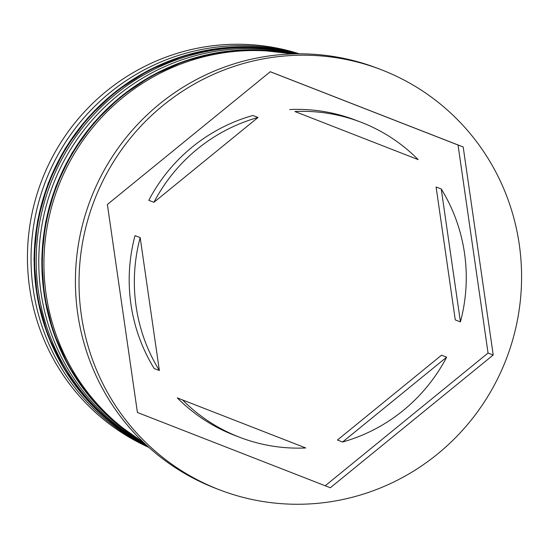 <?xml version="1.0" encoding="UTF-8"?>
<svg xmlns="http://www.w3.org/2000/svg" width="549" height="549" viewBox="0 0 549 549"><rect width="100%" height="100%" fill="white"/><g stroke="black" fill="none" stroke-linecap="round" stroke-linejoin="round"><path stroke-width="0.82" d="M380.622 69.469L377.019 68.097A225.083 220.719 110.9 0 0 90.791 198.855A225.083 220.719 110.9 0 0 214.934 488.068A225.083 220.719 110.9 0 0 216.375 488.624L219.977 489.996A225.083 220.719 110.9 0 0 506.205 359.238A225.083 220.719 110.9 0 0 382.063 70.025A225.083 220.719 110.9 0 0 380.622 69.469A225.083 220.719 110.9 0 0 94.394 200.234A225.083 220.719 110.9 0 0 218.536 489.44A225.083 220.719 110.9 0 0 219.977 489.996M361.619 122.454A168.811 165.537 110.9 0 0 360.542 122.036A168.811 165.537 110.9 0 0 294.882 111.509L418.146 159.608A168.811 165.537 110.9 0 0 361.619 122.454M360.542 122.036L355.395 120.073A168.811 165.537 110.9 0 0 289.728 109.546M342.583 442.007A168.811 165.537 110.9 0 0 446.66 357.179L441.513 355.21L337.429 440.037L342.583 442.007L446.66 357.179M182.453 399.857A168.811 165.537 110.9 0 0 240.057 437.429A168.811 165.537 110.9 0 0 305.724 447.957L177.306 397.895A168.811 165.537 110.9 0 0 234.91 435.467L240.057 437.429M140.18 237.593A168.811 165.537 110.9 0 0 159.361 370.513L154.214 368.544A168.811 165.537 110.9 0 1 135.027 235.624L140.18 237.593L159.361 370.513M258.023 117.465A168.811 165.537 110.9 0 0 153.94 202.293L148.793 200.323A168.811 165.537 110.9 0 1 252.869 115.496L258.023 117.465L153.94 202.293M418.146 159.608L294.882 111.509M330.326 487.759L493.215 355.011L463.191 146.981L270.273 71.713L107.384 204.461L137.415 412.484L330.326 487.759M291.361 53.98A211.015 206.925 110.9 0 0 58.077 187.202A211.015 206.925 110.9 0 0 143.117 442.027M296.46 53.85A211.015 206.925 110.9 0 0 50.35 184.251A211.015 206.925 110.9 0 0 146.83 445.527M145.828 444.594A211.015 206.925 -69.1 0 1 52.924 185.233A211.015 206.925 -69.1 0 1 295.094 53.871M299.335 53.823A211.015 206.925 110.9 0 0 41.594 180.902A211.015 206.925 110.9 0 0 148.957 447.456M148.292 446.859A211.015 206.925 -69.1 0 1 45.196 182.282A211.015 206.925 -69.1 0 1 298.443 53.829M325.214 485.762L488.061 353.041L493.215 355.011M488.061 353.041L458.038 145.018L270.238 71.741M458.038 145.018L463.191 146.981M436.091 186.989L455.272 319.909L460.426 321.879A168.811 165.537 110.9 0 0 441.238 188.959L436.091 186.989M460.426 321.879L441.238 188.959M297.366 53.836A211.015 206.925 110.9 0 0 48.291 183.462A211.015 206.925 110.9 0 0 147.496 446.138L115.235 425.928L87.236 400.029L64.446 369.305L47.633 334.815L37.373 297.702L33.997 259.238L37.627 220.705L48.134 183.407L65.173 148.601L88.156 117.465L116.319 91.038L148.71 70.224L184.238 55.724L221.707 48.024L259.842 47.386L297.373 53.836M147.345 445.994A211.015 206.925 -69.1 0 1 48.806 183.661A211.015 206.925 -69.1 0 1 297.153 53.836M293.029 53.926A211.015 206.925 110.9 0 0 56.012 186.413A211.015 206.925 110.9 0 0 144.325 443.187M144.044 442.913A211.015 206.925 -69.1 0 1 56.526 186.612A211.015 206.925 -69.1 0 1 292.638 53.939M144.339 443.194L114.521 422.057L88.89 395.898L68.248 365.524L53.239 331.877L44.311 296.014L41.758 259.039L45.649 222.105L55.861 186.358L72.084 152.903L93.81 122.784L120.368 96.926L150.927 76.146L184.553 61.083L220.19 52.21L256.733 49.794L293.049 53.926"/></g></svg>
